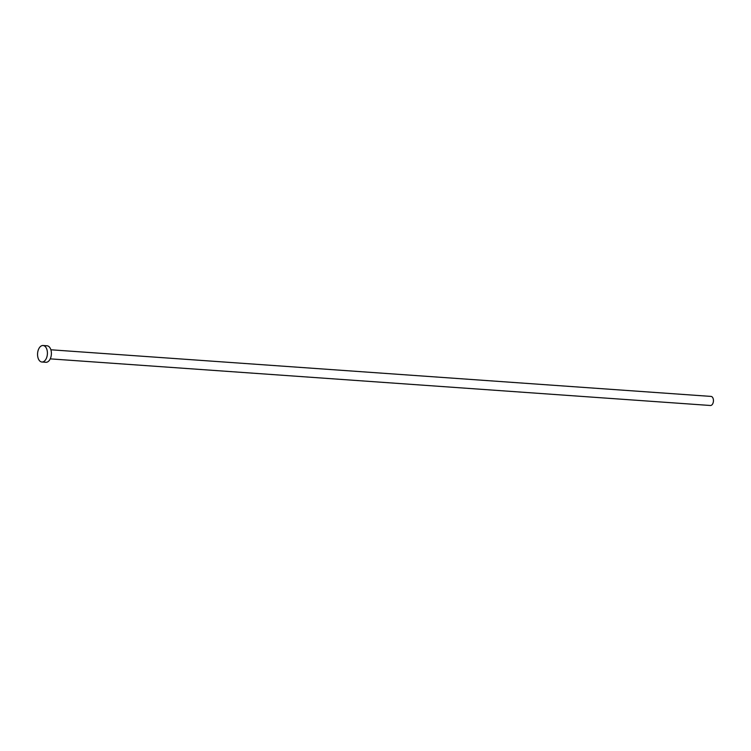 <?xml version="1.0" encoding="UTF-8"?>
<svg xmlns="http://www.w3.org/2000/svg" width="751" height="751" viewBox="0 0 751 751"><rect width="100%" height="100%" fill="white"/><g stroke="black" fill="none" stroke-linecap="round" stroke-linejoin="round"><path stroke-width="1.13" d="M50.88 349.788L711.056 396.415A4.553 2.704 94 0 1 713.45 400.583A4.553 2.704 94 0 1 711.084 405.399A4.553 2.704 94 0 1 710.418 405.493L50.233 358.865M43.06 345.507L47.05 345.789A8.27 4.91 94 0 1 51.397 353.364A8.27 4.91 94 0 1 47.106 362.123A8.27 4.91 94 0 1 45.886 362.292L41.896 362.01A8.27 4.91 94 0 1 37.55 354.434A8.27 4.91 94 0 1 41.849 345.676A8.27 4.91 94 0 1 43.06 345.507A8.27 4.91 94 0 1 47.416 353.083A8.27 4.91 94 0 1 43.117 361.841A8.27 4.91 94 0 1 41.896 362.01"/></g></svg>
